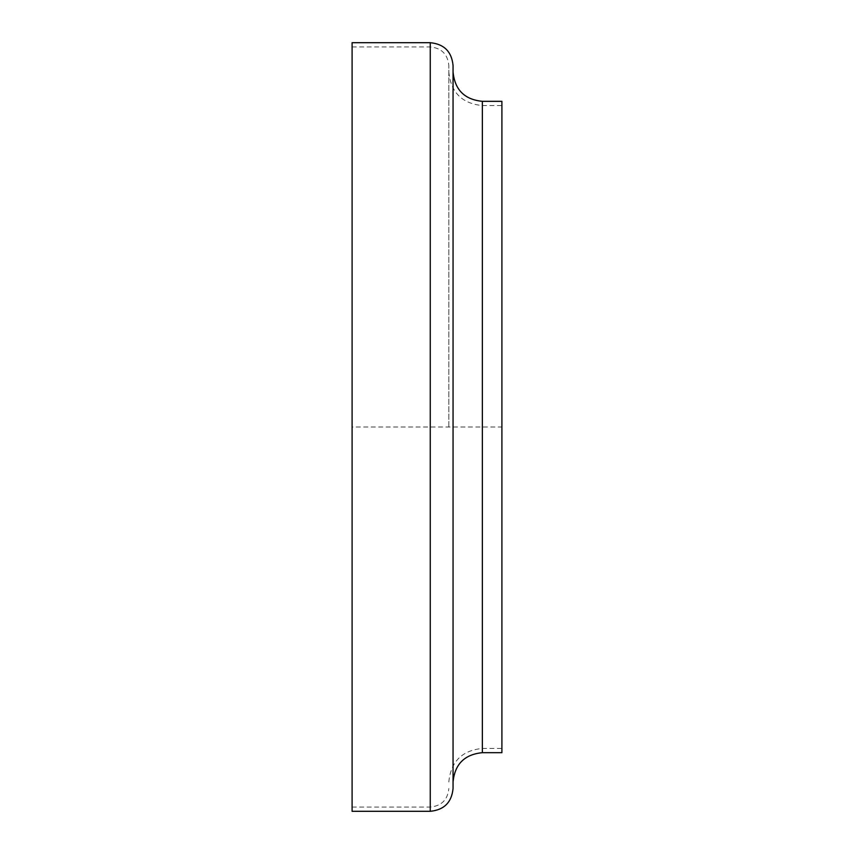 <?xml version="1.0" encoding="UTF-8"?>
<svg xmlns="http://www.w3.org/2000/svg" width="854" height="854" viewBox="0 0 854 854"><rect width="100%" height="100%" fill="white"/><g stroke="black" fill="none" stroke-linecap="round" stroke-linejoin="round"><path stroke-width="0.64" stroke-dasharray="4.27 3.2" d="M448.82 427L448.82 65.502L448.82 427M352.094 811.3L352.094 42.7M453.058 788.498L453.058 65.502M453.058 427L453.058 72.014L453.058 427M501.906 752.673L501.906 101.327M501.906 427L501.906 105.554L501.906 748.446L501.906 427L352.094 427M430.256 811.3L430.256 42.7M482.361 752.673L482.361 101.327M482.361 427L482.361 105.554L482.361 427M352.094 46.938L430.256 46.938C441.529 48.037 447.72 54.218 448.82 65.502M352.094 807.062L430.256 807.062C441.529 805.962 447.72 799.782 448.82 788.498M448.82 781.986C450.805 761.608 461.993 750.431 482.361 748.446L501.906 748.446M448.82 72.014C450.805 92.392 461.993 103.569 482.361 105.554L501.906 105.554"/><path stroke-width="1.28" d="M430.256 42.7L352.094 42.7L352.094 811.3L430.256 811.3C444.101 809.955 451.702 802.354 453.058 788.498L453.058 65.502C451.702 51.646 444.101 44.045 430.256 42.7L430.256 811.3M482.361 752.673L482.361 101.327L501.906 101.327L501.906 752.673L482.361 752.673C464.565 754.413 454.787 764.181 453.058 781.986M482.361 101.327C464.565 99.587 454.798 89.819 453.058 72.014"/></g></svg>
